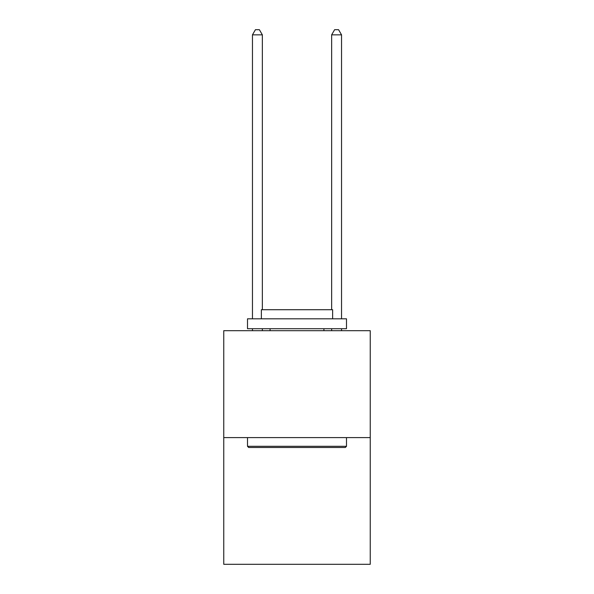 <?xml version="1.0" encoding="UTF-8"?>
<svg xmlns="http://www.w3.org/2000/svg" width="594" height="594" viewBox="0 0 594 594"><rect width="100%" height="100%" fill="white"/><g stroke="black" fill="none" stroke-linecap="round" stroke-linejoin="round"><path stroke-width="0.89" d="M370.248 437.6L370.248 330.695L223.752 330.695L223.752 564.3L370.248 564.3L370.248 437.6L223.752 437.6M345.307 447.497L248.693 447.497L247.505 446.309L346.495 446.309L345.307 447.497M247.505 318.815L346.495 318.815L346.495 328.712L247.505 328.712L247.505 318.815M332.633 318.815L332.633 309.712L261.367 309.712L261.367 318.815M247.505 437.6L247.505 446.309M346.495 437.6L346.495 446.309M270.077 328.712L270.077 330.695M323.923 328.712L323.923 330.695M262.355 330.695L262.355 328.712M262.355 309.712L262.355 34.846L252.457 34.846L252.457 318.815M252.457 330.695L252.457 328.712M252.457 34.846L255.427 29.7L259.385 29.7L262.355 34.846M341.543 330.695L341.543 328.712M341.543 318.815L341.543 34.846L331.645 34.846L331.645 309.712M331.645 328.712L331.645 330.695M331.645 34.846L334.615 29.7L338.573 29.7L341.543 34.846"/></g></svg>
